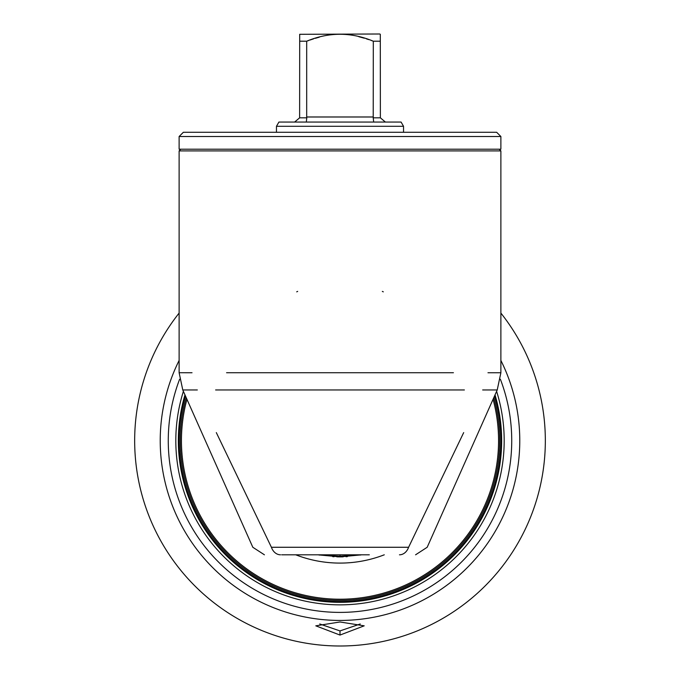 <?xml version="1.0" encoding="UTF-8"?>
<svg xmlns="http://www.w3.org/2000/svg" width="680" height="680" viewBox="0 0 680 680"><rect width="100%" height="100%" fill="white"/><g stroke="black" fill="none" stroke-linecap="round" stroke-linejoin="round"><path stroke-width="1.02" d="M180.812 412.565L181.543 412.828M340 621.979L364.2 625.829L340 635.06L315.8 625.829L340 621.979M500.879 313.072A205.334 205.334 0 0 1 340 646A205.334 205.334 0 0 1 179.12 313.072A205.334 205.334 0 0 0 340 646A205.334 205.334 0 0 0 500.879 313.072M496.604 391.349A164.186 164.186 0 0 1 340 604.851A164.186 164.186 0 0 1 183.396 391.349M495.031 394.885A161.644 161.644 0 0 1 340 602.31A161.644 161.644 0 0 1 184.969 394.885M341.275 602.302L338.725 602.302M345.041 602.225L346.264 602.183L345.041 602.225M346.307 602.183L360.324 601.027L346.29 602.183M479.349 522.58L478.703 523.677L479.349 522.58M477.402 525.81L476.748 526.847L477.402 525.81M468.868 538.245L476.102 527.867M471.121 535.194L468.715 538.441M480.624 520.379L481.244 519.274L480.624 520.379M488.945 503.472L483.573 514.93M487.433 506.948L489.039 503.242M334.959 602.225L333.736 602.183L334.959 602.225M319.923 601.06L332.537 602.131M331.364 602.081L330.31 602.021L330.301 601.256M199.376 520.379L198.756 519.274L199.376 520.379M197.557 517.081L196.427 514.93L197.557 517.081M192.567 506.948L190.961 503.242M200.651 522.58L201.297 523.677L200.651 522.58M202.597 525.81L203.252 526.847L202.597 525.81M211.131 538.245L203.898 527.867M208.879 535.194L211.284 538.441M357.977 601.307L357.977 600.542L351.942 601.103M500.642 422.688L499.877 422.688L500.438 428.723M500.438 452.6L499.877 458.635L500.642 458.635M488.104 505.418L487.441 505.036L484.916 510.544M472.974 531.225L469.472 536.163L470.135 536.554M435.888 570.792L435.506 570.129L430.559 573.639M409.878 585.573L404.37 588.106L404.753 588.769M328.058 601.103L322.023 600.542L322.023 601.307M275.247 588.769L275.629 588.106L270.122 585.573M249.441 573.639L244.494 570.129L244.111 570.792M209.865 536.554L210.528 536.163L207.026 531.225M195.083 510.544L192.559 505.036L191.896 505.418M179.358 458.635L180.123 458.635L179.562 452.6M182.877 406.087L182.078 406.173M181.016 412.641L180.94 411.868M340 601.545A160.88 160.88 0 0 1 185.453 395.964A160.88 160.88 0 0 0 340 601.545A160.88 160.88 0 0 0 494.547 395.964M340 599.216A158.55 158.55 0 0 0 493.068 399.296A158.55 158.55 0 0 1 340 599.216A158.55 158.55 0 0 1 186.932 399.296A158.55 158.55 0 0 0 340 599.216M361.862 554.803L340 556.877A116.22 116.22 0 0 1 336.838 556.835M334.024 556.725A116.22 116.22 0 0 1 332.716 556.648M361.751 554.803L340 556.189L319.821 555.016L340 556.877A116.22 116.22 0 0 0 343.179 556.835M346.001 556.725A116.22 116.22 0 0 0 347.319 556.648M360.179 554.803L360.621 554.803A3.383 1.258 -90 0 0 360.179 555.016L360.255 555.101M319.745 555.101L318.138 554.803L319.745 555.101M318.249 554.803L319.821 555.016A3.383 1.258 -90 0 0 319.379 554.803L315.087 554.803M281.681 554.803L369.317 554.803M216.316 432.599L271.405 547.273A12.699 9.996 -90 0 0 277.942 554.37M278.137 554.429A12.699 9.996 -90 0 0 280.534 554.803M271.405 547.273L408.595 547.273A12.699 9.996 -90 0 1 402.058 554.37M401.863 554.429A12.699 9.996 -90 0 1 399.466 554.803M408.595 547.273L463.683 432.599M297.67 291.397L296.709 291.839M383.291 291.839L382.33 291.397M340.008 554.803L340 556.877M499.188 149.209L180.812 149.209L179.12 150.9L500.879 150.9L499.188 149.209L500.879 149.209L179.12 149.209L179.12 136.51L500.879 136.51L179.12 136.51L183.353 132.277L276.462 132.277L276.462 126.293L278.911 122.06L401.089 122.06L403.537 126.293L403.537 132.277L496.646 132.277L183.353 132.277M180.812 149.209L179.12 149.209M403.537 126.293L276.462 126.293M373.685 122.06L373.218 117.827L380.375 117.827L385.39 122.06M380.375 117.827L380.307 41.208L373.311 41.208C351.101 31.96 328.899 31.96 306.688 41.208L308.584 40.528M380.307 41.208L380.307 34.297L379.797 34L299.693 34.297L299.625 117.827L306.782 117.827L306.688 116.985L373.311 116.985L373.218 117.827L373.311 41.208M306.782 117.827L306.315 122.06M306.688 116.985L306.688 41.208L299.693 41.208M309.961 40.044L313.633 38.828M315.299 38.318L319.26 37.196M358.776 36.694L364.301 38.199M366.333 38.819L368.645 39.576M371.518 40.562L372.411 40.885M294.61 122.06L299.625 117.827M360.255 623.976L340 630.921L319.745 623.976M179.12 360.442A179.775 179.775 0 0 0 340 620.44A179.775 179.775 0 0 0 500.879 360.442M179.622 379.253A171.734 171.734 0 0 0 340 612.399A171.734 171.734 0 0 0 500.378 379.253M349.699 601.256L349.699 602.012M346.681 601.409L346.681 602.165M333.319 601.409L333.319 602.165M500.59 430.958L501.356 430.958M500.743 433.984L501.508 433.984M500.743 447.338L501.508 447.338M500.59 450.364L501.356 450.364M483.93 512.558L484.585 512.933M482.545 515.253L483.208 515.635M475.873 526.821L476.527 527.196M474.223 529.363L474.887 529.745M428.697 574.889L429.08 575.543M426.156 576.529L426.538 577.192M414.587 583.211L414.97 583.873M411.893 584.587L412.275 585.25M404.022 589.092L403.639 588.421M469.659 537.192L468.996 536.809M436.152 569.653L436.535 570.316M499.783 421.889L500.548 421.889M500.548 459.433L499.783 459.433M487.764 504.296L488.427 504.679M358.768 600.448L358.768 601.213M268.107 584.587L267.725 585.25M265.412 583.211L265.03 583.873M253.844 576.529L253.462 577.192M251.302 574.889L250.92 575.543M205.776 529.363L205.113 529.745M204.127 526.821L203.473 527.196M197.455 515.253L196.792 515.635M196.069 512.558L195.415 512.933M179.409 450.364L178.644 450.364M179.256 447.338L178.492 447.338M191.573 504.679L192.236 504.296M321.232 601.213L321.232 600.448M276.361 588.421L275.978 589.092M243.465 570.316L243.848 569.653M211.004 536.809L210.341 537.192M180.217 459.433L179.452 459.433M493.808 397.622A159.715 159.715 0 0 1 340 600.38A159.715 159.715 0 0 1 186.192 397.622M295.724 554.803A122.425 122.425 0 0 0 384.276 554.803M482.673 389.954L497.225 389.954L500.879 372.742L500.879 150.9M464.381 389.954L215.619 389.954M264.418 554.803L252.815 547.273L182.775 389.954L197.327 389.954M487.976 372.742L500.879 372.742M453.424 372.733L226.576 372.733M182.775 389.954L179.12 372.733L192.023 372.742M340 635.06L340 630.921M497.225 389.954L427.184 547.273L415.582 554.803M359.159 554.803L356.159 554.803M354.382 554.803L353.515 554.803M349.503 554.803L348.738 554.803M347.021 554.803L346.146 554.803M345.049 554.803L344.216 554.803M342.865 554.803L342.1 554.803M179.12 372.733L179.12 150.9M500.879 149.209L500.879 136.51L496.646 132.277"/></g></svg>
